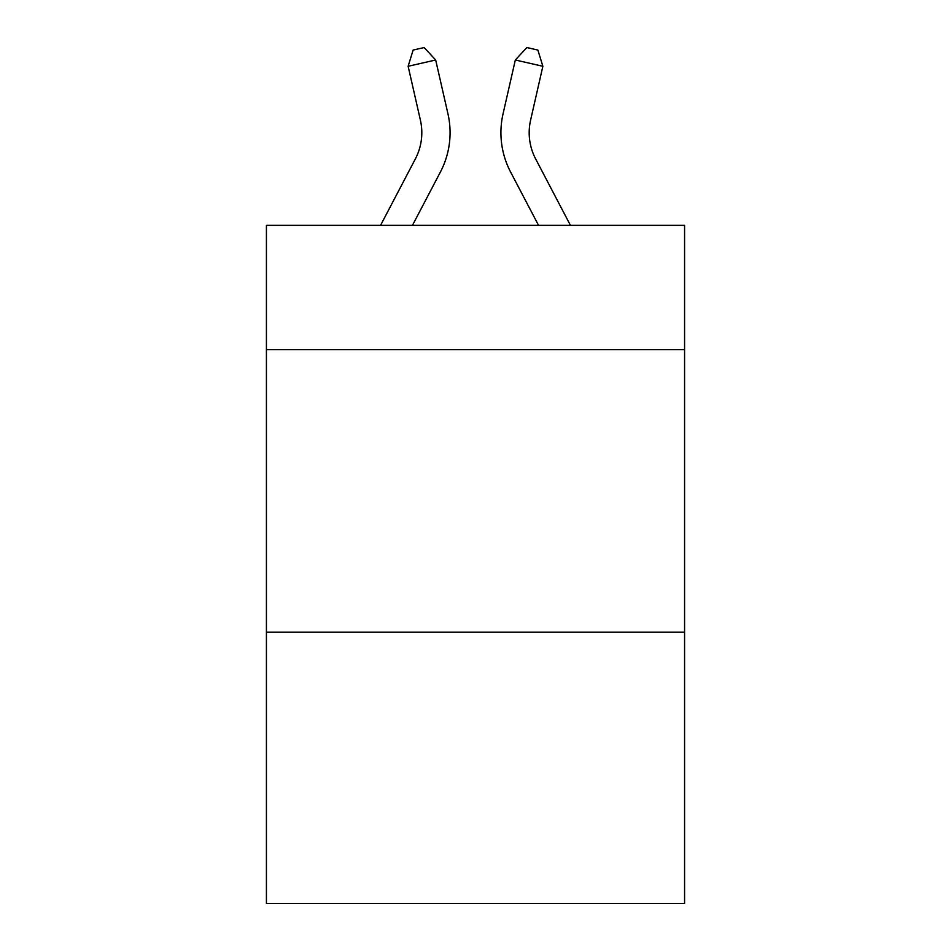 <?xml version="1.0" encoding="UTF-8"?>
<svg xmlns="http://www.w3.org/2000/svg" width="951" height="951" viewBox="0 0 951 951"><rect width="100%" height="100%" fill="white"/><g stroke="black" fill="none" stroke-linecap="round" stroke-linejoin="round"><path stroke-width="1.43" d="M684.577 349.683L684.577 225.363L266.423 225.363L266.423 349.683L684.577 349.683L684.577 903.45L266.423 903.45L266.423 349.683M684.577 632.213L266.423 632.213M380.555 225.363L415.361 158.912A56.513 56.513 -31.6 0 0 420.401 120.135L408.134 66.273L413.126 50.058L424.146 47.55L435.677 59.996L447.957 113.858A84.758 84.758 145.9 0 1 440.396 172.024L412.449 225.363L440.396 172.024M570.445 225.363L535.639 158.912A56.513 56.513 31.6 0 1 530.599 120.135L542.866 66.273L515.323 59.996L503.043 113.858A84.758 84.758 -145.9 0 0 510.604 172.024L538.551 225.363L510.604 172.024M415.361 158.912A56.513 56.513 -34.1 0 0 420.401 120.135A56.513 56.513 -34.1 0 1 415.361 158.912A56.513 56.513 -34.1 0 0 420.401 120.135A56.513 56.513 -34.1 0 1 415.361 158.912A56.513 56.513 -34.1 0 0 420.401 120.135A56.513 56.513 -34.1 0 1 415.361 158.912A56.513 56.513 -34.1 0 0 420.401 120.135A56.513 56.513 -34.1 0 1 415.361 158.912A56.513 56.513 -34.1 0 0 420.401 120.135A56.513 56.513 -34.1 0 1 415.361 158.912A56.513 56.513 -34.1 0 0 420.401 120.135A56.513 56.513 -34.1 0 1 415.361 158.912A56.513 56.513 -34.1 0 0 420.401 120.135A56.513 56.513 -34.1 0 1 415.361 158.912A56.513 56.513 -34.1 0 0 420.401 120.135A56.513 56.513 -34.1 0 1 415.361 158.912A56.513 56.513 -34.1 0 0 420.401 120.135A56.513 56.513 -34.1 0 1 415.361 158.912A56.513 56.513 -34.1 0 0 420.401 120.135A56.513 56.513 -34.1 0 1 415.361 158.912A56.513 56.513 -34.1 0 0 420.401 120.135A56.513 56.513 -34.1 0 1 415.361 158.912A56.513 56.513 -34.1 0 0 420.401 120.135A56.513 56.513 -34.1 0 1 415.361 158.912A56.513 56.513 -34.1 0 0 420.401 120.135A56.513 56.513 -34.1 0 1 415.361 158.912A56.513 56.513 -34.1 0 0 420.401 120.135A56.513 56.513 -34.1 0 1 415.361 158.912A56.513 56.513 -34.1 0 0 420.401 120.135A56.513 56.513 -34.1 0 1 415.361 158.912A56.513 56.513 -34.1 0 0 420.401 120.135A56.513 56.513 -34.1 0 1 415.361 158.912A56.513 56.513 -34.1 0 0 420.401 120.135A56.513 56.513 -34.1 0 1 415.361 158.912A56.513 56.513 -34.1 0 0 420.401 120.135A56.513 56.513 -34.1 0 1 415.361 158.912A56.513 56.513 -34.1 0 0 420.401 120.135A56.513 56.513 -34.1 0 1 415.361 158.912A56.513 56.513 -34.1 0 0 420.401 120.135A56.513 56.513 -34.1 0 1 415.361 158.912A56.513 56.513 -34.1 0 0 420.401 120.135A56.513 56.513 -34.1 0 1 415.361 158.912A56.513 56.513 -34.1 0 0 420.401 120.135A56.513 56.513 -34.1 0 1 415.361 158.912A56.513 56.513 -34.1 0 0 420.401 120.135A56.513 56.513 -34.1 0 1 415.361 158.912A56.513 56.513 -34.1 0 0 420.401 120.135A56.513 56.513 -34.1 0 1 415.361 158.912A56.513 56.513 -34.1 0 0 420.401 120.135A56.513 56.513 -34.1 0 1 415.361 158.912A56.513 56.513 -34.1 0 0 420.401 120.135M408.134 66.273L435.677 59.996L447.957 113.858M535.639 158.912A56.513 56.513 34.1 0 1 530.599 120.135A56.513 56.513 34.1 0 0 535.639 158.912A56.513 56.513 34.1 0 1 530.599 120.135A56.513 56.513 34.1 0 0 535.639 158.912A56.513 56.513 34.1 0 1 530.599 120.135A56.513 56.513 34.1 0 0 535.639 158.912A56.513 56.513 34.1 0 1 530.599 120.135A56.513 56.513 34.1 0 0 535.639 158.912A56.513 56.513 34.1 0 1 530.599 120.135A56.513 56.513 34.1 0 0 535.639 158.912A56.513 56.513 34.1 0 1 530.599 120.135A56.513 56.513 34.1 0 0 535.639 158.912A56.513 56.513 34.1 0 1 530.599 120.135A56.513 56.513 34.1 0 0 535.639 158.912A56.513 56.513 34.1 0 1 530.599 120.135A56.513 56.513 34.1 0 0 535.639 158.912A56.513 56.513 34.1 0 1 530.599 120.135A56.513 56.513 34.1 0 0 535.639 158.912A56.513 56.513 34.1 0 1 530.599 120.135A56.513 56.513 34.1 0 0 535.639 158.912A56.513 56.513 34.1 0 1 530.599 120.135A56.513 56.513 34.1 0 0 535.639 158.912A56.513 56.513 34.1 0 1 530.599 120.135A56.513 56.513 34.1 0 0 535.639 158.912A56.513 56.513 34.1 0 1 530.599 120.135A56.513 56.513 34.1 0 0 535.639 158.912A56.513 56.513 34.1 0 1 530.599 120.135A56.513 56.513 34.1 0 0 535.639 158.912A56.513 56.513 34.1 0 1 530.599 120.135A56.513 56.513 34.1 0 0 535.639 158.912A56.513 56.513 34.1 0 1 530.599 120.135A56.513 56.513 34.1 0 0 535.639 158.912A56.513 56.513 34.1 0 1 530.599 120.135A56.513 56.513 34.1 0 0 535.639 158.912A56.513 56.513 34.1 0 1 530.599 120.135A56.513 56.513 34.1 0 0 535.639 158.912A56.513 56.513 34.1 0 1 530.599 120.135A56.513 56.513 34.1 0 0 535.639 158.912A56.513 56.513 34.1 0 1 530.599 120.135A56.513 56.513 34.1 0 0 535.639 158.912A56.513 56.513 34.1 0 1 530.599 120.135A56.513 56.513 34.1 0 0 535.639 158.912A56.513 56.513 34.1 0 1 530.599 120.135A56.513 56.513 34.1 0 0 535.639 158.912A56.513 56.513 34.1 0 1 530.599 120.135A56.513 56.513 34.1 0 0 535.639 158.912A56.513 56.513 34.1 0 1 530.599 120.135A56.513 56.513 34.1 0 0 535.639 158.912A56.513 56.513 34.1 0 1 530.599 120.135A56.513 56.513 34.1 0 0 535.639 158.912A56.513 56.513 34.1 0 1 530.599 120.135M542.866 66.273L537.874 50.058L526.854 47.55L515.323 59.996L503.043 113.858"/></g></svg>
